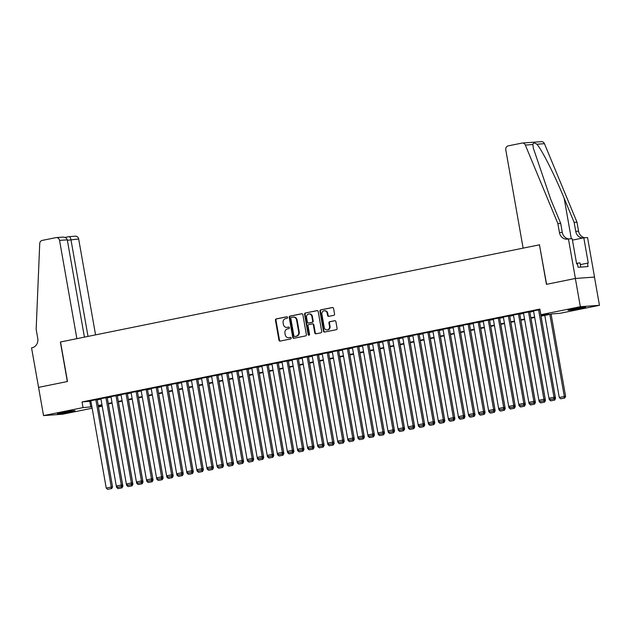 <?xml version="1.0" encoding="UTF-8"?>
<svg xmlns="http://www.w3.org/2000/svg" width="631" height="631" viewBox="0 0 631 631"><rect width="100%" height="100%" fill="white"/><g stroke="black" fill="none" stroke-linecap="round" stroke-linejoin="round"><path stroke-width="0.95" d="M287.555 317.409A0.789 0.702 -94.2 0 0 286.726 316.778L276.236 318.907A1.128 1.01 -94.2 0 0 275.447 320.217L278.965 340.172A1.128 1.01 -94.2 0 0 280.148 341.079L290.639 338.95A0.789 0.702 -94.2 0 0 290.363 337.396L289.006 337.672A3.605 3.218 -94.2 0 1 285.22 334.761L284.928 333.105A3.605 3.218 -94.2 0 1 287.46 328.917L288.824 328.641A0.789 0.702 -94.2 0 0 288.548 327.087L287.192 327.363A3.605 3.218 -94.2 0 1 283.406 324.452L283.114 322.796A3.605 3.218 -94.2 0 1 285.646 318.6L287.002 318.332A0.789 0.702 -94.2 0 0 287.555 317.409M580.843 308.37A8.96 0.457 -10 0 1 567.995 310.223A8.96 0.457 -10 0 1 572.79 308.961A8.96 0.457 -10 0 1 585.639 307.116A8.96 0.457 -10 0 1 580.843 308.37M70.207 411.964A8.96 0.457 -10 0 1 57.358 413.81A8.96 0.457 -10 0 1 62.153 412.548A8.96 0.457 -10 0 1 75.002 410.702A8.96 0.457 -10 0 1 70.207 411.964M333.76 315.334A1.128 1.01 -94.2 0 0 334.556 314.025L333.562 308.425A1.128 1.01 -94.2 0 0 332.379 307.518L320.729 309.876A1.128 1.01 -94.2 0 0 319.941 311.186L323.458 331.141A1.128 1.01 -94.2 0 0 324.642 332.048L336.291 329.69A1.128 1.01 -94.2 0 0 337.088 328.38L335.889 321.613A1.128 1.01 -94.2 0 0 334.706 320.706L329.721 321.715A1.128 1.01 -94.2 0 0 328.932 323.025L329.524 326.385A3.013 2.69 -94.2 0 1 324.239 327.45L321.92 314.317A3.013 2.69 -94.2 0 1 327.205 313.244L327.592 315.437A1.128 1.01 -94.2 0 0 328.775 316.344L333.76 315.334M92.158 408.225L62.658 414.212L43.547 415.608L38.57 387.371L67.501 381.503L60.529 341.978L539.466 244.82L546.438 284.344L575.362 278.476L580.346 306.713L599.45 305.317L559.957 313.323L552.212 313.891L540.996 316.17M43.547 415.608L83.04 407.594L91.905 406.806M540.917 315.721L548.599 314.159L540.854 314.727L539.852 309.08L82.046 401.955L83.04 407.594M540.854 314.727L580.346 306.713M302.848 314.656A1.128 1.01 -94.2 0 0 301.665 313.749L290.015 316.107A1.128 1.01 -94.2 0 0 289.219 317.417L292.737 337.372A1.128 1.01 -94.2 0 0 293.92 338.279L305.578 335.921A1.128 1.01 -94.2 0 0 306.366 334.611L302.848 314.656M305.372 312.992L317.022 310.633A1.128 1.01 -94.2 0 1 318.205 311.54L321.723 331.496A1.128 1.01 -94.2 0 1 320.934 332.805L315.95 333.815A1.128 1.01 -94.2 0 1 314.766 332.908L313.339 324.815A1.128 1.01 -94.2 0 0 312.156 323.908L308.843 324.579A1.128 1.01 -94.2 0 0 308.054 325.888L309.537 334.312A0.789 0.702 -94.2 0 1 308.157 334.588L304.576 314.301A1.128 1.01 -94.2 0 1 305.372 312.992L317.369 310.626M97.142 399.541L90.832 400.717M107.207 397.498L100.897 398.682M117.263 395.456L110.953 396.639M127.328 393.421L121.018 394.596M137.392 391.378L131.082 392.553M147.449 389.335L141.139 390.518M157.513 387.292L151.203 388.475M167.578 385.249L161.268 386.432M177.634 383.214L171.324 384.389M187.699 381.171L181.389 382.347M197.763 379.128L191.453 380.312M207.82 377.086L201.51 378.269M217.884 375.051L211.574 376.226M227.949 373.008L221.631 374.183M238.005 370.965L231.695 372.148M248.07 368.922L241.76 370.105M258.134 366.879L251.816 368.062M268.191 364.844L261.881 366.019M278.255 362.801L271.945 363.977M288.312 360.758L282.002 361.942M298.376 358.716L292.066 359.899M308.441 356.681L302.131 357.856M318.497 354.638L312.187 355.813M328.562 352.595L322.252 353.778M338.626 350.552L332.316 351.735M348.683 348.509L342.373 349.692M358.747 346.474L352.437 347.649M368.812 344.431L362.502 345.607M378.868 342.388L372.558 343.572M388.933 340.346L382.623 341.529M398.997 338.311L392.687 339.486M409.054 336.268L402.744 337.443M419.118 334.225L412.808 335.4M429.183 332.182L422.873 333.365M439.239 330.139L432.929 331.322M449.304 328.104L442.994 329.279M459.368 326.061L453.058 327.237M469.425 324.019L463.115 325.202M479.489 321.976L473.179 323.159M489.553 319.933L483.243 321.116M499.61 317.898L493.3 319.073M509.674 315.855L503.364 317.03M519.739 313.812L513.429 314.995M529.795 311.769L523.485 312.952M82.046 401.955L90.911 401.158M97.206 399.88L100.968 399.115M107.262 397.838L111.032 397.073M117.327 395.795L121.097 395.03M127.391 393.76L131.153 392.995M137.448 391.717L141.218 390.952M147.512 389.674L151.282 388.909M157.576 387.631L161.339 386.866M167.633 385.588L171.403 384.831M177.697 383.553L181.468 382.788M187.754 381.51L191.524 380.745M197.819 379.468L201.589 378.703M207.883 377.425L211.653 376.66M217.94 375.39L221.71 374.625M228.004 373.347L231.774 372.582M238.068 371.304L241.839 370.539M248.125 369.261L251.895 368.496M258.189 367.218L261.96 366.461M268.254 365.183L272.024 364.418M278.31 363.14L282.081 362.375M288.375 361.098L292.145 360.333M298.439 359.055L302.21 358.29M308.496 357.02L312.266 356.255M318.56 354.977L322.331 354.212M328.625 352.934L332.387 352.169M338.681 350.891L342.452 350.126M348.746 348.848L352.516 348.083M358.81 346.813L362.573 346.048M368.867 344.771L372.637 344.005M378.931 342.728L382.701 341.963M388.996 340.685L392.758 339.92M399.052 338.65L402.823 337.885M409.117 336.607L412.887 335.842M419.181 334.564L422.944 333.799M429.238 332.521L433.008 331.756M439.302 330.478L443.072 329.713M449.367 328.443L453.129 327.678M459.423 326.401L463.193 325.635M469.488 324.358L473.258 323.593M479.552 322.315L483.314 321.55M489.609 320.272L493.379 319.515M499.673 318.237L503.443 317.472M509.738 316.194L513.5 315.429M519.794 314.151L523.564 313.386M529.859 312.108L533.629 311.343M533.55 310.909L539.955 309.655M575.417 278.468L594.52 277.072L587.548 237.54L583.809 237.816L588.266 263.111L587.445 263.174L588.037 266.558L578.075 267.292L577.475 263.9L576.647 263.963L572.191 238.668L568.444 238.936L575.417 278.468L546.588 284.321L539.466 244.82M575.362 278.476L594.473 277.08L599.45 305.317M101.977 405.228L102.151 406.198L98.452 406.948M98.365 406.474L102.151 406.198M534.702 317.448L530.931 318.213M524.637 319.483L520.875 320.248L535.419 402.515L534.425 402.586M514.58 321.526L510.81 322.291M504.516 323.569L500.746 324.334M494.452 325.612L490.689 326.377M484.395 327.655L480.625 328.42M474.331 329.69L470.56 330.455M464.266 331.732L460.504 332.498M454.21 333.775L450.439 334.54M444.145 335.818L440.375 336.583M434.081 337.861L430.318 338.618M424.024 339.896L420.254 340.661M413.96 341.939L410.189 342.704M403.895 343.982L400.133 344.747M393.839 346.025L390.068 346.79M383.774 348.06L380.004 348.825M373.71 350.102L369.947 350.868M363.653 352.145L359.883 352.91M353.589 354.188L349.819 354.953M343.524 356.231L339.762 356.988M333.468 358.266L329.697 359.031M323.403 360.309L319.633 361.074M313.347 362.352L309.576 363.117M303.282 364.395L299.512 365.16M293.218 366.43L289.448 367.195M283.161 368.472L279.391 369.238M273.097 370.515L269.327 371.28M263.032 372.558L259.262 373.323M252.976 374.601L249.206 375.358M242.911 376.636L239.141 377.401M232.847 378.679L229.077 379.444M222.79 380.722L219.02 381.487M212.726 382.765L208.956 383.53M202.661 384.8L198.891 385.565M192.605 386.842L188.835 387.608M182.54 388.885L178.77 389.65M172.476 390.928L168.714 391.693M162.419 392.971L158.649 393.736M152.355 395.006L148.585 395.771M142.291 397.049L138.528 397.814L153.073 480.081L152.079 480.152M132.234 399.092L128.464 399.857M122.169 401.135L118.399 401.9M112.105 403.17L108.343 403.935M102.048 405.212L98.278 405.978M98.199 405.528L101.97 404.763M108.256 403.485L112.026 402.72M118.32 401.442L122.091 400.677M128.385 399.407L132.155 398.642M138.441 397.364L142.212 396.599M148.506 395.321L152.276 394.556M158.57 393.279L162.341 392.514M168.627 391.236L172.397 390.471M178.691 389.201L182.462 388.436M188.756 387.158L192.526 386.393M198.812 385.115L202.583 384.35M208.877 383.072L212.647 382.307M218.941 381.037L222.704 380.272M228.998 378.994L232.768 378.229M239.062 376.952L242.832 376.186M249.127 374.909L252.889 374.144M259.183 372.866L262.953 372.101M269.248 370.831L273.018 370.066M279.312 368.788L283.074 368.023M289.369 366.745L293.139 365.98M299.433 364.702L303.203 363.937M309.498 362.659L313.26 361.902M319.554 360.624L323.324 359.859M329.619 358.582L333.389 357.816M339.683 356.539L343.445 355.774M349.74 354.496L353.51 353.731M359.804 352.461L363.574 351.696M369.869 350.418L373.631 349.653M379.925 348.375L383.695 347.61M389.99 346.332L393.76 345.567M400.054 344.289L403.816 343.532M410.111 342.254L413.881 341.489M420.175 340.212L423.945 339.446M430.239 338.169L434.002 337.404M440.296 336.126L444.066 335.361M450.36 334.091L454.131 333.326M460.425 332.048L464.187 331.283M470.481 330.005L474.252 329.24M480.546 327.962L484.316 327.197M490.602 325.919L494.373 325.162M500.667 323.884L504.437 323.119M510.731 321.842L514.502 321.076M520.788 319.799L524.558 319.034M530.852 317.756L534.623 316.991M89.791 401.387L90.785 407.027M286.829 327.41L287.342 327.371A3.605 3.218 -94.2 0 0 287.704 327.323L287.192 327.363M288.832 327.095L287.704 327.323M288.643 337.719L289.164 337.68A3.605 3.218 -94.2 0 0 289.526 337.632L289.006 337.672M290.654 337.404L289.526 337.632M287.018 316.786L276.757 318.868A1.128 1.01 -94.2 0 0 275.96 320.177L279.478 340.133A1.128 1.01 -94.2 0 0 280.322 341.04M302.012 313.741L290.528 316.076A1.128 1.01 -94.2 0 0 289.739 317.377L293.257 337.333A1.128 1.01 -94.2 0 0 294.093 338.248M291.372 317.44A0.789 0.702 -94.2 0 0 290.82 318.355L293.904 335.873A0.789 0.702 -94.2 0 0 294.732 336.512L296.168 336.22A3.605 3.218 -94.2 0 0 298.7 332.032L296.594 320.059A3.605 3.218 -94.2 0 0 292.808 317.148L291.372 317.44M295.095 336.481A0.789 0.702 -94.2 0 0 295.253 336.473L294.732 336.512M293.17 317.101L293.683 317.062A3.605 3.218 -94.2 0 1 297.106 320.02L299.22 331.993A3.605 3.218 -94.2 0 1 296.688 336.181L295.253 336.473M312.384 323.884L312.668 323.869A1.128 1.01 -94.2 0 1 313.852 324.776L315.279 332.868A1.128 1.01 -94.2 0 0 316.123 333.775M305.885 312.96A1.128 1.01 -94.2 0 0 305.096 314.262L308.669 334.556A0.789 0.702 -94.2 0 0 309.158 335.164M311.856 316.415A3.013 2.69 -94.2 0 0 306.571 317.488L307.392 322.118A1.128 1.01 -94.2 0 0 308.575 323.025L311.88 322.354A1.128 1.01 -94.2 0 0 312.676 321.045L311.856 316.415L312.377 316.376A3.013 2.69 -94.2 0 0 309.513 313.907L308.993 313.946M308.859 323.001A1.128 1.01 -94.2 0 0 309.087 322.985L308.575 323.025M312.377 316.376L313.189 321.005A1.128 1.01 -94.2 0 1 312.4 322.315L309.087 322.985M324.342 310.775L324.855 310.736A3.013 2.69 -94.2 0 1 327.718 313.205L328.104 315.397A1.128 1.01 -94.2 0 0 328.948 316.305M327.103 329.926L327.615 329.887A3.013 2.69 -94.2 0 0 330.037 326.345L329.524 326.385M335.053 320.706L330.242 321.684A1.128 1.01 -94.2 0 0 329.445 322.993L330.037 326.345M332.726 307.51L321.242 309.845A1.128 1.01 -94.2 0 0 320.453 311.146L323.971 331.101A1.128 1.01 -94.2 0 0 324.815 332.016M117.492 487.132L116.561 487.313L116.341 486.075M121.893 486.272L122.887 486.201L108.374 403.927M118.478 488.568L122.004 487.85L118.478 488.568M116.561 487.313L117.965 488.599M121.57 486.604L121.483 487.889M122.004 487.85L122.887 486.201M95.849 399.636L111.269 487.053L112.555 486.958L97.135 399.478M90.817 400.653L106.237 488.071L111.269 487.053L111.159 488.646L107.633 489.356L111.159 488.646M112.555 486.958L111.671 488.607M107.633 489.356L106.237 488.071M580.741 267.094L579.992 262.867L576.545 263.356M95.565 334.872L78.662 238.999L67.351 240.293M88.017 336.402L70.94 239.567C70.483 237.556 69.796 236.586 68.874 236.672L75.389 236.175A3.447 3.076 85.8 0 1 78.662 238.999M38.523 387.387L67.343 381.534L60.379 342.01L76.879 338.658L59.551 240.395A3.447 3.076 -94.2 0 0 55.938 237.627L42.198 240.411A3.447 3.076 -94.2 0 0 39.729 243.582L36.156 329.374L37.75 338.405A8.037 7.178 85.8 0 1 32.102 347.744L31.55 347.855L38.57 387.379M84.428 337.128L67.272 239.835L59.551 240.395M62.106 237.169C64.898 236.948 66.618 237.84 67.272 239.835M539.615 244.789L523.115 248.133L505.794 149.878A3.447 3.076 -94.2 0 1 508.215 145.871L521.947 143.087A3.447 3.076 -94.2 0 1 525.331 145.067L557.859 223.54L559.452 232.571A8.037 7.178 -94.2 0 0 567.088 239.165A8.037 7.178 -94.2 0 0 567.892 239.054L568.444 238.936M522.294 143.04L541.398 141.644A3.447 3.076 85.8 0 1 544.435 143.671L576.971 222.136L574.139 222.349L564.169 198.284C554.767 175.276 541.887 149.752 536.886 144.223C534.457 142.622 533.124 142.716 532.887 144.515L533.313 148.072L550.713 199.27L560.691 223.335L562.284 232.366A8.037 7.178 -94.2 0 0 568.657 238.92M560.691 223.335L557.859 223.54M576.971 222.136L578.564 231.175A8.037 7.178 -94.2 0 0 584.937 237.729M582.957 237.99A8.037 7.178 -94.2 0 1 575.732 231.38L574.139 222.349M583.809 237.816L572.443 240.119M587.445 263.174L580.299 264.618M127.549 485.089L126.626 485.278L126.405 484.032M131.95 484.229L132.944 484.158L118.439 401.892M128.543 486.525L132.06 485.807L128.543 486.525M126.626 485.278L128.022 486.564M131.634 484.561L131.548 485.846M132.06 485.807L132.944 484.158M137.613 483.046L136.682 483.236L136.47 481.989M142.014 482.194L143.008 482.116L128.503 399.849M138.599 484.482L142.125 483.772L138.599 484.482M136.682 483.236L138.086 484.521M141.699 482.518L141.604 483.803M142.125 483.772L143.008 482.116M147.678 481.003L146.747 481.193L146.526 479.954M148.664 482.439L152.189 481.729L148.664 482.439M146.747 481.193L148.151 482.478M151.755 480.475L151.669 481.768M152.189 481.729L153.073 480.081M157.734 478.961L156.811 479.15L156.591 477.912M162.135 478.109L163.129 478.038L148.624 395.763M158.728 480.404L162.246 479.686L158.728 480.404M156.811 479.15L158.207 480.436M161.82 478.432L161.733 479.726M162.246 479.686L163.129 478.038M105.913 397.593L121.326 485.01L122.619 484.916L107.191 397.435M100.881 398.618L116.293 486.036L121.326 485.01L121.215 486.604L117.697 487.321L121.215 486.604M122.619 484.916L121.736 486.564M117.697 487.321L116.293 486.036M115.978 395.55L131.39 482.967L132.684 482.873L117.256 395.392M110.946 396.576L126.358 483.993L131.39 482.967L131.28 484.561L127.762 485.278L131.28 484.561M132.684 482.873L131.8 484.529M127.762 485.278L126.358 483.993M126.034 393.515L141.454 480.932L142.74 480.838L127.32 393.35M121.002 394.533L136.422 481.95L141.454 480.932L141.344 482.526L137.818 483.236L141.344 482.526M142.74 480.838L141.857 482.486M137.818 483.236L136.422 481.95M136.099 391.472L151.511 478.89L152.805 478.795L137.377 391.315M131.067 392.49L146.479 479.907L151.511 478.89L151.401 480.483L147.883 481.193L151.401 480.483M152.805 478.795L151.921 480.443M147.883 481.193L146.479 479.907M167.799 476.926L166.868 477.107L166.655 475.869M172.2 476.066L173.194 475.995L158.689 393.728M168.785 478.361L172.31 477.643L168.785 478.361M166.868 477.107L168.272 478.401M171.884 476.397L171.79 477.683M172.31 477.643L173.194 475.995M146.163 389.43L161.575 476.847L162.869 476.752L147.441 389.272M141.131 390.447L156.543 477.864L161.575 476.847L161.465 478.44L157.947 479.158L161.465 478.44M162.869 476.752L161.986 478.401M157.947 479.158L156.543 477.864M177.863 474.883L176.932 475.072L176.712 473.826M182.264 474.031L183.258 473.952L168.745 391.685M178.849 476.318L182.375 475.6L178.849 476.318M176.932 475.072L178.336 476.358M181.941 474.354L181.854 475.64M182.375 475.6L183.258 473.952M156.22 387.387L171.64 474.804L172.926 474.709L157.498 387.229M151.188 388.412L166.608 475.829L171.64 474.804L171.529 476.397L168.004 477.115L171.529 476.397M172.926 474.709L172.042 476.358M168.004 477.115L166.608 475.829M187.92 472.84L186.997 473.029L186.776 471.791M192.321 471.988L193.315 471.917L178.81 389.642M188.914 474.275L192.431 473.565L188.914 474.275M186.997 473.029L188.393 474.315M192.005 472.311L191.919 473.597M192.431 473.565L193.315 471.917M166.284 385.344L181.696 472.761L182.99 472.666L167.562 385.186M161.252 386.369L176.664 473.786L181.696 472.761L181.586 474.354L178.068 475.072L181.586 474.354M182.99 472.666L182.107 474.323M178.068 475.072L176.664 473.786M197.984 470.797L197.053 470.986L196.84 469.748M202.385 469.945L203.379 469.874L188.874 387.6M198.97 472.233L202.496 471.523L198.97 472.233M197.053 470.986L198.457 472.272M202.07 470.269L201.975 471.562M202.496 471.523L203.379 469.874M176.349 383.309L191.761 470.726L193.047 470.631L177.626 383.151M171.316 384.326L186.729 471.743L191.761 470.726L191.65 472.319L188.133 473.029L191.65 472.319M193.047 470.631L192.171 472.28M188.133 473.029L186.729 471.743M208.049 468.754L207.118 468.943L206.897 467.705M212.45 467.902L213.444 467.831L198.931 385.557M209.035 470.198L212.56 469.48L209.035 470.198M207.118 468.943L208.522 470.229M212.126 468.234L212.04 469.519M212.56 469.48L213.444 467.831M186.405 381.266L201.817 468.683L203.111 468.588L187.683 381.108M181.373 382.283L196.793 469.701L201.817 468.683L201.715 470.276L198.189 470.986L201.715 470.276M203.111 468.588L202.228 470.237M198.189 470.986L196.793 469.701M218.105 466.719L217.182 466.908L216.961 465.662M222.506 465.859L223.5 465.788L208.995 383.522M219.099 468.155L222.617 467.437L219.099 468.155M217.182 466.908L218.578 468.194M222.191 466.191L222.104 467.476M222.617 467.437L223.5 465.788M196.47 379.223L211.882 466.64L213.175 466.546L197.748 379.065M191.438 380.248L206.85 467.666L211.882 466.64L211.771 468.234L208.254 468.951L211.771 468.234M213.175 466.546L212.292 468.194M208.254 468.951L206.85 467.666M228.17 464.676L227.239 464.866L227.026 463.619M232.571 463.824L233.565 463.746L219.06 381.479M229.156 466.112L232.681 465.402L229.156 466.112M227.239 464.866L228.643 466.151M232.255 464.148L232.161 465.433M232.681 465.402L233.565 463.746M206.534 377.18L221.946 464.597L223.232 464.503L207.812 377.022M201.502 378.206L216.914 465.623L221.946 464.597L221.836 466.191L218.318 466.908L221.836 466.191M223.232 464.503L222.357 466.159M218.318 466.908L216.914 465.623M238.234 462.633L237.303 462.823L237.082 461.584M242.635 461.782L243.621 461.711L229.116 379.436M239.22 464.069L242.746 463.359L239.22 464.069M237.303 462.823L238.707 464.108M242.312 462.105L242.225 463.399M242.746 463.359L243.621 461.711M216.591 375.145L232.003 462.562L233.296 462.468L217.869 374.98M211.559 376.163L226.979 463.58L232.003 462.562L231.9 464.156L228.375 464.866L231.9 464.156M233.296 462.468L232.413 464.116M228.375 464.866L226.979 463.58M248.291 460.591L247.368 460.78L247.147 459.542M252.692 459.739L253.686 459.668L239.181 377.393M249.284 462.034L252.802 461.316L249.284 462.034M247.368 460.78L248.764 462.066M252.376 460.062L252.29 461.356M252.802 461.316L253.686 459.668M226.655 373.102L242.067 460.52L243.361 460.425L227.933 372.945M221.623 374.12L237.035 461.537L242.067 460.52L241.957 462.113L238.439 462.823L241.957 462.113M243.361 460.425L242.478 462.073M238.439 462.823L237.035 461.537M258.355 458.556L257.424 458.737L257.211 457.499M262.756 457.696L263.75 457.625L249.245 375.358M259.341 459.991L262.867 459.273L259.341 459.991M257.424 458.737L258.828 460.031M262.441 458.027L262.346 459.313M262.867 459.273L263.75 457.625M236.72 371.06L252.132 458.477L253.417 458.382L237.997 370.902M231.687 372.077L247.1 459.494L252.132 458.477L252.021 460.07L248.504 460.788L252.021 460.07M253.417 458.382L252.534 460.031M248.504 460.788L247.1 459.494M268.42 456.513L267.489 456.702L267.268 455.456M272.821 455.653L273.807 455.582L259.302 373.315M269.405 457.948L272.931 457.23L269.405 457.948M267.489 456.702L268.893 457.988M272.497 455.984L272.411 457.27M272.931 457.23L273.807 455.582M246.776 369.017L262.188 456.434L263.482 456.339L248.054 368.859M241.744 370.042L257.164 457.459L262.188 456.434L262.086 458.027L258.56 458.745L262.086 458.027M263.482 456.339L262.599 457.988M258.56 458.745L257.164 457.459M278.476 454.47L277.553 454.659L277.332 453.421M282.877 453.618L283.871 453.539L269.366 371.273M279.47 455.905L282.988 455.196L279.47 455.905M277.553 454.659L278.949 455.945M282.562 453.941L282.475 455.227M282.988 455.196L283.871 453.539M256.841 366.974L272.253 454.391L273.546 454.296L258.118 366.816M251.808 367.999L267.221 455.416L272.253 454.391L272.142 455.984L268.625 456.702L272.142 455.984M273.546 454.296L272.663 455.953M268.625 456.702L267.221 455.416M288.541 452.427L287.61 452.616L287.397 451.378M292.942 451.575L293.936 451.504L279.43 369.23M289.526 453.863L293.052 453.153L289.526 453.863M287.61 452.616L289.014 453.902M292.618 451.899L292.532 453.192M293.052 453.153L293.936 451.504M266.905 364.939L282.317 452.356L283.603 452.261L268.183 364.773M261.873 365.956L277.285 453.373L282.317 452.356L282.207 453.949L278.689 454.659L282.207 453.949M283.603 452.261L282.72 453.91M278.689 454.659L277.285 453.373M298.597 450.384L297.674 450.573L297.453 449.335M303.006 449.532L303.992 449.461L289.487 367.187M299.591 451.828L303.109 451.11L299.591 451.828M297.674 450.573L299.078 451.859M302.683 449.856L302.596 451.149M303.109 451.11L303.992 449.461M276.962 362.896L292.374 450.313L293.667 450.218L278.239 362.738M271.929 363.913L287.35 451.331L292.374 450.313L292.271 451.906L288.746 452.616L292.271 451.906M293.667 450.218L292.784 451.867M288.746 452.616L287.35 451.331M308.662 448.349L307.739 448.538L307.518 447.292M313.063 447.489L314.057 447.418L299.551 365.152M309.655 449.785L313.173 449.067L309.655 449.785M307.739 448.538L309.135 449.824M312.747 447.821L312.66 449.106M313.173 449.067L314.057 447.418M287.026 360.853L302.438 448.27L303.732 448.176L288.304 360.695M281.994 361.871L297.406 449.296L302.438 448.27L302.328 449.864L298.81 450.581L302.328 449.864M303.732 448.176L302.848 449.824M298.81 450.581L297.406 449.296M318.726 446.306L317.795 446.496L317.582 445.249M323.127 445.454L324.121 445.376L309.616 363.109M319.712 447.742L323.238 447.032L319.712 447.742M317.795 446.496L319.199 447.781M322.804 445.778L322.717 447.063M323.238 447.032L324.121 445.376M297.083 358.81L312.503 446.227L313.788 446.133L298.368 358.653M292.058 359.836L307.471 447.253L312.503 446.227L312.392 447.821L308.867 448.538L312.392 447.821M313.788 446.133L312.905 447.789M308.867 448.538L307.471 447.253M328.783 444.263L327.86 444.453L327.639 443.214M333.192 443.412L334.178 443.341L319.672 361.066M329.776 445.699L333.294 444.989L329.776 445.699M327.86 444.453L329.264 445.738M332.868 443.735L332.782 445.029M333.294 444.989L334.178 443.341M307.147 356.775L322.559 444.192L323.853 444.098L308.425 356.61M302.115 357.793L317.535 445.21L322.559 444.192L322.457 445.786L318.931 446.496L322.457 445.786M323.853 444.098L322.969 445.746M318.931 446.496L317.535 445.21M338.847 442.221L337.924 442.41L337.703 441.172M343.248 441.369L344.242 441.298L329.737 359.023M339.841 443.664L343.359 442.946L339.841 443.664M337.924 442.41L339.32 443.696M342.933 441.692L342.846 442.986M343.359 442.946L344.242 441.298M317.212 354.732L332.624 442.15L333.917 442.055L318.489 354.575M312.179 355.75L327.592 443.167L332.624 442.15L332.513 443.743L328.996 444.453L332.513 443.743M333.917 442.055L333.034 443.703M328.996 444.453L327.592 443.167M348.911 440.186L347.981 440.367L347.76 439.129M353.313 439.326L354.306 439.255L339.801 356.98M349.897 441.621L353.423 440.903L349.897 441.621M347.981 440.367L349.385 441.661M352.989 439.657L352.903 440.943M353.423 440.903L354.306 439.255M327.268 352.69L342.688 440.107L343.974 440.012L328.554 352.532M322.244 353.707L337.656 441.124L342.688 440.107L342.578 441.7L339.052 442.418L342.578 441.7M343.974 440.012L343.09 441.661M339.052 442.418L337.656 441.124M358.968 438.143L358.045 438.332L357.824 437.086M363.377 437.283L364.363 437.212L349.858 354.945M359.962 439.578L363.48 438.86L359.962 439.578M358.045 438.332L359.441 439.618M363.054 437.614L362.967 438.9M363.48 438.86L364.363 437.212M337.333 350.647L352.745 438.064L354.038 437.969L338.61 350.489M332.3 351.672L347.72 439.089L352.745 438.064L352.642 439.657L349.117 440.375L352.642 439.657M354.038 437.969L353.155 439.618M349.117 440.375L347.72 439.089M369.032 436.1L368.11 436.289L367.889 435.051M373.434 435.248L374.428 435.169L359.922 352.903M370.026 437.535L373.544 436.826L370.026 437.535M368.11 436.289L369.506 437.575M373.118 435.571L373.031 436.857M373.544 436.826L374.428 435.169M347.397 348.604L362.809 436.021L364.103 435.926L348.675 348.446M342.365 349.629L357.777 437.046L362.809 436.021L362.699 437.614L359.181 438.332L362.699 437.614M364.103 435.926L363.219 437.583M359.181 438.332L357.777 437.046M379.097 434.057L378.166 434.246L377.945 433.008M383.498 433.205L384.492 433.134L369.987 350.86M380.083 435.493L383.609 434.783L380.083 435.493M378.166 434.246L379.57 435.532M383.175 433.529L383.088 434.822M383.609 434.783L384.492 433.134M357.454 346.569L372.874 433.986L374.159 433.891L358.739 346.403M352.429 347.586L367.841 435.004L372.874 433.986L372.763 435.579L369.238 436.289L372.763 435.579M374.159 433.891L373.276 435.54M369.238 436.289L367.841 435.004M389.153 432.014L388.231 432.203L388.01 430.965M393.563 431.162L394.549 431.091L380.043 348.817M390.147 433.458L393.665 432.74L390.147 433.458M388.231 432.203L389.627 433.489M393.239 431.486L393.152 432.779M393.665 432.74L394.549 431.091M367.518 344.526L382.93 431.943L384.224 431.849L368.796 344.368M362.486 345.543L377.906 432.961L382.93 431.943L382.828 433.536L379.302 434.246L382.828 433.536M384.224 431.849L383.34 433.497M379.302 434.246L377.906 432.961M399.218 429.979L398.295 430.168L398.074 428.922M403.619 429.119L404.613 429.048L390.108 346.782M400.212 431.415L403.73 430.697L400.212 431.415M398.295 430.168L399.691 431.454M403.304 429.451L403.217 430.736M403.73 430.697L404.613 429.048M377.583 342.483L392.995 429.9L394.288 429.806L378.86 342.325M372.55 343.501L387.962 430.926L392.995 429.9L392.884 431.494L389.366 432.211L392.884 431.494M394.288 429.806L393.405 431.454M389.366 432.211L387.962 430.926M409.282 427.936L408.352 428.126L408.131 426.879M413.684 427.084L414.677 427.006L400.164 344.739M410.268 429.372L413.794 428.654L410.268 429.372M408.352 428.126L409.756 429.411M413.36 427.408L413.273 428.694M413.794 428.654L414.677 427.006M387.639 340.44L403.059 427.857L404.345 427.763L388.925 340.283M382.615 341.466L398.027 428.883L403.059 427.857L402.949 429.451L399.423 430.168L402.949 429.451M404.345 427.763L403.461 429.411M399.423 430.168L398.027 428.883M419.339 425.893L418.416 426.083L418.195 424.844M423.748 425.042L424.734 424.971L410.229 342.696M420.333 427.329L423.851 426.619L420.333 427.329M418.416 426.083L419.812 427.368M423.425 425.365L423.338 426.659M423.851 426.619L424.734 424.971M397.704 338.405L413.116 425.822L414.409 425.728L398.981 338.24M392.671 339.423L408.083 426.84L413.116 425.822L413.013 427.416L409.487 428.126L413.013 427.416M414.409 425.728L413.526 427.376M409.487 428.126L408.083 426.84M429.403 423.851L428.473 424.04L428.26 422.802M433.805 422.999L434.798 422.928L420.293 340.653M430.397 425.294L433.915 424.576L430.397 425.294M428.473 424.04L429.877 425.326M433.489 423.322L433.402 424.616M433.915 424.576L434.798 422.928M407.768 336.362L423.18 423.78L424.474 423.685L409.046 336.205M402.736 337.38L418.148 424.797L423.18 423.78L423.07 425.373L419.552 426.083L423.07 425.373M424.474 423.685L423.59 425.333M419.552 426.083L418.148 424.797M439.468 421.816L438.537 421.997L438.316 420.759M443.869 420.956L444.863 420.885L430.35 338.61M440.454 423.251L443.979 422.533L440.454 423.251M438.537 421.997L439.941 423.291M443.546 421.287L443.459 422.573M443.979 422.533L444.863 420.885M417.825 334.32L433.245 421.737L434.53 421.642L419.11 334.162M412.8 335.337L428.212 422.754L433.245 421.737L433.134 423.33L429.608 424.048L433.134 423.33M434.53 421.642L433.647 423.291M429.608 424.048L428.212 422.754M449.524 419.773L448.602 419.962L448.381 418.716M453.934 418.913L454.919 418.842L440.414 336.575M450.518 421.208L454.036 420.491L450.518 421.208M448.602 419.962L449.998 421.248M453.61 419.244L453.523 420.53M454.036 420.491L454.919 418.842M427.889 332.277L443.301 419.694L444.595 419.599L429.167 332.119M422.857 333.302L438.269 420.719L443.301 419.694L443.199 421.287L439.673 422.005L443.199 421.287M444.595 419.599L443.711 421.248M439.673 422.005L438.269 420.719M459.589 417.73L458.658 417.919L458.445 416.681M463.99 416.878L464.984 416.799L450.479 334.533M460.583 419.165L464.1 418.456L460.583 419.165M458.658 417.919L460.062 419.205M463.675 417.201L463.588 418.487M464.1 418.456L464.984 416.799M437.953 330.234L453.366 417.651L454.659 417.556L439.231 330.076M432.921 331.259L448.333 418.676L453.366 417.651L453.255 419.244L449.737 419.962L453.255 419.244M454.659 417.556L453.776 419.213M449.737 419.962L448.333 418.676M469.653 415.687L468.723 415.876L468.502 414.638M474.055 414.835L475.048 414.764L460.535 332.49M470.639 417.123L474.165 416.413L470.639 417.123M468.723 415.876L470.127 417.162M473.731 415.159L473.644 416.452M474.165 416.413L475.048 414.764M448.01 328.199L463.43 415.616L464.716 415.521L449.296 328.033M442.986 329.216L458.398 416.634L463.43 415.616L463.32 417.209L459.794 417.919L463.32 417.209M464.716 415.521L463.832 417.17M459.794 417.919L458.398 416.634M479.71 413.644L478.787 413.833L478.566 412.595M484.119 412.792L485.105 412.721L470.6 330.447M480.704 415.088L484.222 414.37L480.704 415.088M478.787 413.833L480.183 415.119M483.796 413.116L483.709 414.409M484.222 414.37L485.105 412.721M458.074 326.156L473.487 413.573L474.78 413.479L459.352 325.998M453.042 327.173L468.454 414.591L473.487 413.573L473.384 415.166L469.858 415.876L473.384 415.166M474.78 413.479L473.897 415.127M469.858 415.876L468.454 414.591M489.774 411.609L488.844 411.791L488.631 410.552M494.176 410.749L495.169 410.678L480.664 328.412M490.768 413.045L494.286 412.327L490.768 413.045M488.844 411.791L490.248 413.084M493.86 411.081L493.773 412.366M494.286 412.327L495.169 410.678M468.139 324.113L483.551 411.53L484.845 411.436L469.417 323.955M463.107 325.131L478.519 412.548L483.551 411.53L483.441 413.124L479.923 413.841L483.441 413.124M484.845 411.436L483.961 413.084M479.923 413.841L478.519 412.548M499.839 409.566L498.908 409.756L498.687 408.509M504.24 408.714L505.234 408.636L490.721 326.369M500.825 411.002L504.35 410.284L500.825 411.002M498.908 409.756L500.312 411.041M503.917 409.038L503.83 410.324M504.35 410.284L505.234 408.636M478.195 322.07L493.616 409.487L494.901 409.393L479.481 321.913M473.171 323.096L488.583 410.513L493.616 409.487L493.505 411.081L489.979 411.798L493.505 411.081M494.901 409.393L494.018 411.041M489.979 411.798L488.583 410.513M509.895 407.523L508.972 407.713L508.752 406.474M514.304 406.672L515.29 406.601L500.785 324.326M510.889 408.959L514.407 408.249L510.889 408.959M508.972 407.713L510.369 408.998M513.981 406.995L513.894 408.281M514.407 408.249L515.29 406.601M488.26 320.027L503.672 407.452L504.966 407.358L489.538 319.87M483.228 321.053L498.64 408.47L503.672 407.452L503.562 409.038L500.044 409.756L503.562 409.038M504.966 407.358L504.082 409.006M500.044 409.756L498.64 408.47M519.96 405.481L519.029 405.67L518.816 404.432M524.361 404.629L525.355 404.558L510.85 322.283M520.946 406.916L524.471 406.206L520.946 406.916M519.029 405.67L520.433 406.956M524.045 404.952L523.959 406.246M524.471 406.206L525.355 404.558M498.324 317.992L513.737 405.41L515.03 405.315L499.602 317.835M493.292 319.01L508.704 406.427L513.737 405.41L513.626 407.003L510.108 407.713L513.626 407.003M515.03 405.315L514.147 406.963M510.108 407.713L508.704 406.427M530.024 403.446L529.093 403.627L528.873 402.389M531.01 404.881L534.536 404.163L531.01 404.881M529.093 403.627L530.497 404.921M534.102 402.917L534.015 404.203M534.536 404.163L535.419 402.515M508.381 315.95L523.801 403.367L525.087 403.272L509.667 315.792M503.349 316.967L518.769 404.384L523.801 403.367L523.691 404.96L520.165 405.67L523.691 404.96M525.087 403.272L524.203 404.921M520.165 405.67L518.769 404.384M540.081 401.403L539.158 401.592L538.937 400.346M544.482 400.543L545.476 400.472L530.971 318.205M541.075 402.838L544.592 402.121L541.075 402.838M539.158 401.592L540.554 402.878M544.167 400.874L544.08 402.16M544.592 402.121L545.476 400.472M518.445 313.907L533.858 401.324L535.151 401.229L519.723 313.749M513.413 314.932L528.825 402.349L533.858 401.324L533.747 402.917L530.229 403.635L533.747 402.917M535.151 401.229L534.268 402.878M530.229 403.635L528.825 402.349M550.145 399.36L549.215 399.549L549.002 398.303M554.546 398.508L555.54 398.429L541.035 316.163M551.131 400.795L554.657 400.086L551.131 400.795M549.215 399.549L550.618 400.835M554.231 398.831L554.136 400.117M554.657 400.086L555.54 398.429M528.51 311.864L543.922 399.281L545.216 399.186L529.788 311.706M523.478 312.889L538.89 400.306L543.922 399.281L543.812 400.874L540.294 401.592L543.812 400.874M545.216 399.186L544.332 400.843M540.294 401.592L538.89 400.306M549.83 314.38L564.311 396.489L559.279 397.506L544.798 315.397M564.201 398.082L560.683 398.792L564.721 398.043L564.201 398.082L564.311 396.489L565.605 396.394L551.092 314.12M559.279 397.506L560.683 398.792M564.721 398.043L565.605 396.394M538.566 309.829L553.986 397.246L555.272 397.151L539.852 309.663M533.534 310.846L548.954 398.264L553.986 397.246L553.876 398.839L550.35 399.549L553.876 398.839M555.272 397.151L554.389 398.8M550.35 399.549L548.954 398.264M279.478 340.133L278.965 340.172M275.96 320.177L275.447 320.217M276.757 318.868L276.236 318.907M293.257 337.333L292.737 337.372M289.739 317.377L289.219 317.417M290.528 316.076L290.015 316.107M296.688 336.181L296.168 336.22M299.22 331.993L298.7 332.032M297.106 320.02L296.594 320.059M315.279 332.868L314.766 332.908M313.852 324.776L313.339 324.815M308.669 334.556L308.157 334.588M305.096 314.262L304.576 314.301M312.4 322.315L311.88 322.354M313.189 321.005L312.676 321.045M328.104 315.397L327.592 315.437M327.718 313.205L327.205 313.244M329.445 322.993L328.932 323.025M330.242 321.684L329.721 321.715M323.971 331.101L323.458 331.141M320.453 311.146L319.941 311.186M321.242 309.845L320.729 309.876M65.064 237.445L68.874 236.672M562.284 232.366L559.452 232.571M575.732 231.38L578.564 231.175M544.435 143.671L536.886 144.223M532.887 144.515L525.331 145.067M564.169 198.284L571.3 238.731M295.174 336.481L294.653 336.52M312.787 323.853L312.266 323.892M308.977 323.001L308.456 323.04M56.285 237.579L62.627 237.114M68.96 236.649L65.048 237.445"/></g></svg>
